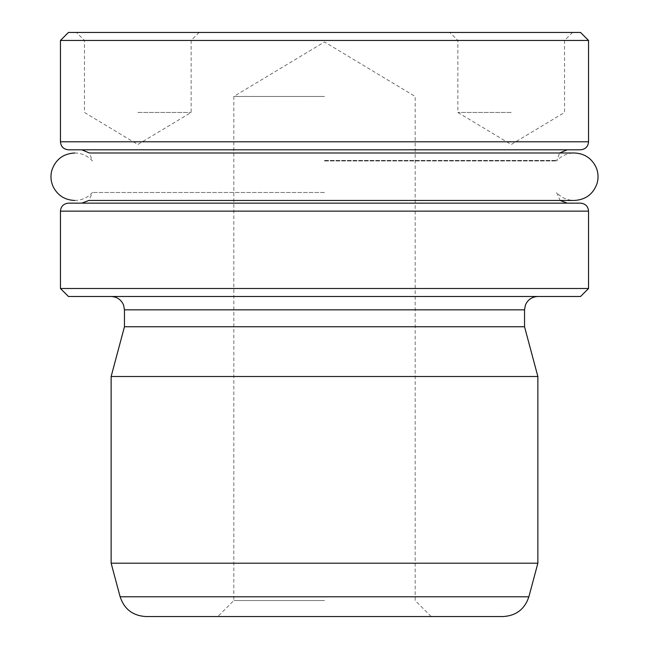 <?xml version="1.0" encoding="UTF-8"?>
<svg xmlns="http://www.w3.org/2000/svg" width="649" height="649" viewBox="0 0 649 649"><rect width="100%" height="100%" fill="white"/><g stroke="black" fill="none" stroke-linecap="round" stroke-linejoin="round"><path stroke-width="0.49" stroke-dasharray="3.25 2.43" d="M137.799 32.45L199.146 32.45L137.799 32.45M137.799 40.449L191.147 40.449L137.799 40.449M137.799 112.464L191.147 112.464L137.799 112.464M511.201 32.45L449.854 32.45L511.201 32.45M511.201 40.449L457.853 40.449L511.201 40.449M511.201 112.464L457.853 112.464L511.201 112.464M124.462 326.739L524.538 326.739M111.133 376.509L537.867 376.509M68.453 296.496L580.547 296.496M60.454 288.497L588.546 288.497M68.453 203.145L580.547 203.145M324.5 192.477L92.458 192.477L324.5 192.477M324.5 160.976L556.542 160.976L324.5 160.976M68.453 149.805L580.547 149.805M60.454 40.449L588.546 40.449M68.453 32.45L580.547 32.45M324.5 96.458L233.818 96.458L324.5 96.458M324.5 600.544L233.818 600.544L324.5 600.544M145.887 616.55L503.113 616.55M111.133 563.21L537.867 563.21M324.5 616.55L431.187 616.55L324.5 616.55M324.5 149.805L567.21 149.805L324.5 149.805M324.5 203.145L567.21 203.145M324.5 296.496L537.867 296.496L324.5 296.496M124.462 309.833L524.538 309.833M60.454 211.144L588.546 211.144M324.5 160.473L556.542 160.473L324.5 160.473M60.454 141.798L588.546 141.798M120.13 596.78L528.87 596.78M199.146 32.45L191.147 40.449L191.147 112.464L137.799 144.516L84.459 112.464L84.459 40.449L76.46 32.45M572.54 32.45L564.541 40.449L564.541 112.464L511.201 144.516L457.853 112.464L457.853 40.449L449.854 32.45M74.7 200.46C81.758 200.338 87.68 197.677 92.458 192.477L88.864 200.46L560.136 200.46L556.542 192.477C561.32 197.677 567.242 200.338 574.3 200.46M74.7 152.986C81.758 153.115 87.68 155.776 92.458 160.976L89.392 152.986L559.608 152.986L556.542 160.976C561.32 155.776 567.242 153.115 574.3 152.986M431.187 616.55L415.182 600.544L415.182 96.458L324.5 41.974L233.818 96.458L233.818 600.544L217.813 616.55"/><path stroke-width="0.97" d="M111.133 296.496C117.071 296.788 121.233 299.66 123.602 305.119L124.462 309.833L524.538 309.833L524.538 326.739L124.462 326.739L111.133 376.509L111.133 563.21L537.867 563.21L528.87 596.78L120.13 596.78L111.133 563.21M524.538 326.739L537.867 376.509L111.133 376.509M580.547 296.496L68.453 296.496L60.454 288.497L588.546 288.497L580.547 296.496M60.454 211.144L588.546 211.144C588.116 206.333 585.447 203.664 580.547 203.145L68.453 203.145C63.553 203.664 60.884 206.333 60.454 211.144L60.454 288.497M580.547 149.805L68.453 149.805C63.553 149.286 60.884 146.617 60.454 141.798L588.546 141.798C588.116 146.617 585.447 149.286 580.547 149.805M60.454 40.449L68.453 32.45L580.547 32.45L588.546 40.449L60.454 40.449L60.454 141.798M528.87 596.78C524.741 609.168 516.15 615.763 503.113 616.55L145.887 616.55C132.85 615.763 124.259 609.168 120.13 596.78M81.79 203.145L88.864 200.46L574.3 200.46L560.136 200.46L567.21 203.145L324.5 203.145M588.546 211.144L588.546 288.497M81.79 149.805L89.392 152.986L574.3 152.986L559.608 152.986L567.21 149.805M574.3 200.46C585.731 199.795 593.34 194.051 597.129 183.237C598.646 177.68 598.256 172.261 595.944 166.988C591.474 158.08 584.254 153.415 574.3 152.986M588.546 40.449L588.546 141.798M537.867 376.509L537.867 563.21M74.7 152.986C63.261 153.659 55.66 159.403 51.871 170.216C50.354 175.774 50.744 181.185 53.056 186.466C57.526 195.373 64.746 200.038 74.7 200.46M524.538 309.833L525.398 305.119C527.767 299.66 531.929 296.788 537.867 296.496M124.462 309.833L124.462 326.739"/></g></svg>
